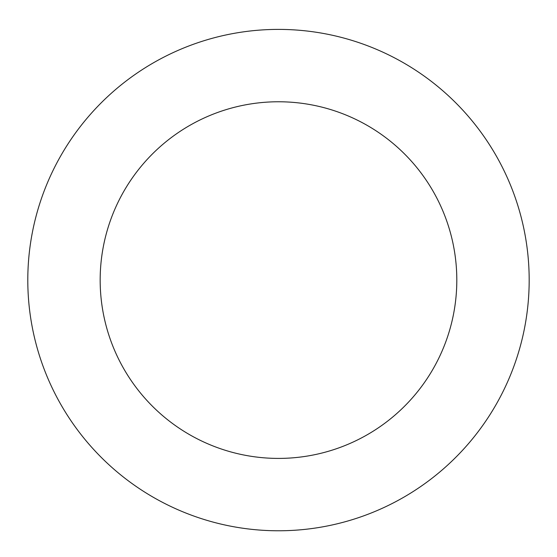 <?xml version="1.0" encoding="UTF-8"?>
<svg xmlns="http://www.w3.org/2000/svg" width="557" height="557" viewBox="0 0 557 557"><rect width="100%" height="100%" fill="white"/><g stroke="black" fill="none" stroke-linecap="round" stroke-linejoin="round"><path stroke-width="0.84" d="M468.061 444.124A250.692 250.692 0 0 0 325.761 33.893A250.692 250.692 0 0 0 41.643 362.245A250.692 250.692 0 0 0 468.061 444.124M413.336 396.772A178.324 178.324 0 0 0 312.115 104.967A178.324 178.324 0 0 0 110.014 338.531A178.324 178.324 0 0 0 413.336 396.772"/></g></svg>
